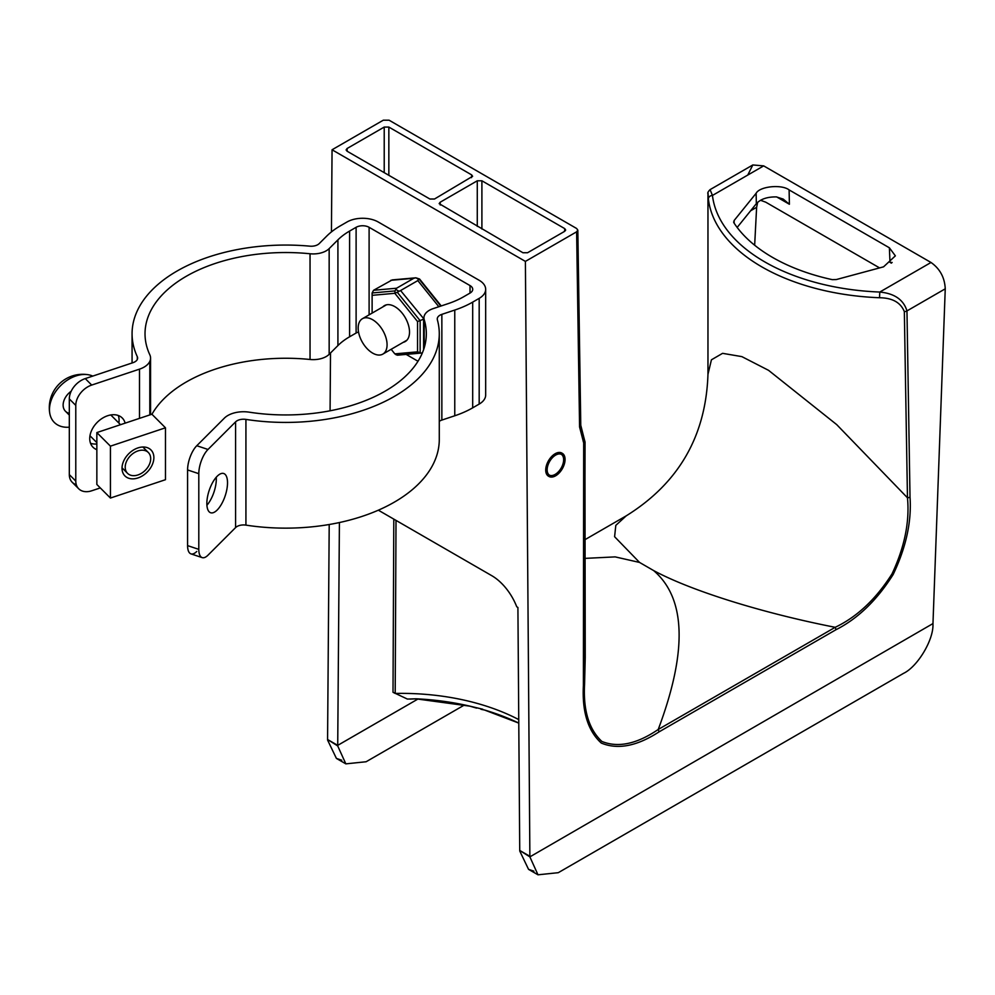 <?xml version="1.0" encoding="UTF-8"?>
<svg xmlns="http://www.w3.org/2000/svg" width="995" height="995" viewBox="0 0 995 995"><rect width="100%" height="100%" fill="white"/><g stroke="black" fill="none" stroke-linecap="round" stroke-linejoin="round"><path stroke-width="1.49" d="M217.184 476.244A20.684 8.445 108.4 0 0 207.445 497.201A20.684 8.445 108.4 0 0 210.642 512.748A20.684 8.445 108.4 0 0 217.184 510.012A20.684 8.445 108.4 0 0 226.922 489.055A20.684 8.445 108.4 0 0 223.726 473.508A20.684 8.445 108.4 0 0 217.184 476.244M96.851 449.69A20.684 14.626 -45 0 1 93.02 447.24A20.684 14.626 -45 0 1 91.739 430.163A20.684 14.626 -45 0 1 107.647 415.736A20.684 14.626 -45 0 1 122.261 417.999A20.684 14.626 -45 0 1 125.134 423.161M118.84 423.012A20.684 14.626 135 0 0 118.293 415.5M207.992 449.466L196.774 445.723A18.395 7.512 108.4 0 0 187.582 469.938L198.801 473.682A18.395 7.512 -71.6 0 1 207.992 449.466L235.579 421.88A9.191 5.311 180 0 1 245.927 419.405A153.603 88.679 180 0 0 439.28 333.748A153.603 88.679 180 0 0 437.365 319.793A9.191 5.311 0 0 1 437.253 318.96A9.191 5.311 0 0 1 441.855 314.358L454.765 310.054A86.515 49.949 180 0 0 472.687 302.119L479.18 298.363A22.139 12.786 180 0 0 485.672 289.321A22.139 12.786 180 0 0 479.18 280.291L378.274 222.022A22.139 12.786 0 0 0 346.956 222.022L340.452 225.778A86.515 49.949 0 0 0 326.708 236.126L319.246 243.576A9.191 5.311 180 0 1 309.843 246.163A153.603 88.679 0 0 0 132.074 333.748A153.603 88.679 0 0 0 137.31 356.695L137.31 359.444M85.247 378.597L91.714 385.065A18.395 13.01 135 0 0 75.782 405.4L69.314 398.92A18.395 13.01 -45 0 1 85.247 378.597L133.019 362.665A9.191 5.311 0 0 0 137.621 358.076A9.191 5.311 0 0 0 137.31 356.695M90.52 443.272A20.684 14.626 135 0 0 96.851 443.969M69.314 398.92L69.314 474.603L75.782 481.082A18.395 13.01 135 0 0 78.704 488.769A18.395 13.01 135 0 0 91.714 490.784L100.296 487.923M76.304 484.702A18.395 13.01 -45 0 1 72.237 482.301A18.395 13.01 -45 0 1 69.314 474.603M75.782 405.4L75.782 481.082M91.714 385.065L139.499 369.145A22.139 12.786 0 0 0 150.568 358.076A22.139 12.786 0 0 0 149.81 354.767A140.656 81.204 0 0 1 145.021 333.748A140.656 81.204 0 0 1 310.042 253.762L310.042 359.481A140.656 81.204 0 0 0 151.949 414.281M358.536 332.019A9.191 5.311 0 0 0 356.11 333.026L349.606 336.783A73.568 42.474 0 0 0 337.914 345.576L329.158 354.332A18.395 10.622 180 0 1 310.042 359.481M470.026 285.577L470.026 293.077A9.191 5.311 180 0 0 472.724 289.321A9.191 5.311 180 0 0 470.026 285.577L369.108 227.308A9.191 5.311 0 0 0 356.11 227.308L349.606 231.064A73.568 42.474 0 0 0 337.914 239.857L329.158 248.613A18.395 10.622 180 0 1 310.042 253.762M418.012 361.26L406.147 354.407M470.026 293.077L463.521 296.833A73.568 42.474 180 0 1 448.285 303.587L433.123 308.637A18.395 10.622 0 0 0 423.932 317.84A18.395 10.622 0 0 0 424.206 319.681A140.656 81.204 180 0 1 426.333 333.748A140.656 81.204 180 0 1 249.272 412.179A22.139 12.786 180 0 0 224.36 418.136L196.774 445.723M485.672 289.321L485.672 395.04A22.139 12.786 180 0 1 479.18 404.082L472.687 407.838A86.515 49.949 180 0 1 454.765 415.773L441.855 420.077A9.191 5.311 0 0 0 439.28 421.345M439.28 333.748L439.28 439.467A153.603 88.679 180 0 1 245.927 525.124A9.191 5.311 180 0 0 235.579 527.599L207.992 555.185A18.395 7.512 -71.6 0 1 202.172 557.61A18.395 7.512 -71.6 0 1 198.801 549.364L187.582 545.621A18.395 7.512 108.4 0 0 190.965 553.879A18.395 7.512 108.4 0 0 196.774 551.441M198.801 473.682L198.801 549.364M187.582 469.938L187.582 545.621M216.251 477.252A20.684 8.445 -71.6 0 1 206.91 505.273M92.771 376.085A30.497 21.567 135 0 0 88.219 374.729A30.497 21.567 135 0 0 82.722 374.53A30.497 21.567 135 0 0 49.75 413.199A30.497 21.567 135 0 0 69.041 427.191A30.497 21.567 135 0 0 69.314 427.166M71.167 391.259A14.714 10.398 135 0 0 65.471 411.258A14.714 10.398 135 0 0 69.314 413.335M134.648 475.635A14.714 10.398 -45 0 1 127.547 473.334A14.714 10.398 -45 0 1 127.497 459.541A14.714 10.398 -45 0 1 141.253 450.225A14.714 10.398 -45 0 1 148.355 452.526A14.714 10.398 -45 0 1 148.404 466.307A14.714 10.398 -45 0 1 134.648 475.635M137.957 477.948A18.395 13.01 -45 0 1 124.947 475.933A18.395 13.01 -45 0 1 123.803 460.735A18.395 13.01 -45 0 1 137.957 447.912A18.395 13.01 -45 0 1 150.954 449.927A18.395 13.01 -45 0 1 152.098 465.113A18.395 13.01 -45 0 1 137.957 477.948M165.468 479.702L110.433 498.047L110.433 446.158L165.468 427.8L165.468 479.702M110.433 446.158L96.851 432.576L96.851 484.478L110.433 498.047M96.851 432.576L151.899 414.231L165.468 427.8M733.949 222.88L734.099 220.554L756.138 193.266C759.707 186.339 781.647 184.1 789.11 189.908L889.381 247.792L895.363 255.852L883.56 266.834L836.297 279.558L832.268 279.645A168.814 97.46 180 0 1 772.506 257.382A168.814 97.46 180 0 1 733.949 222.88L733.613 221.984M747.867 174.846L752.817 164.959L763.675 165.879L712.457 195.443A4.092 3.333 173.3 0 0 708.378 198.938C707.893 191.376 707.893 191.227 708.39 198.49C707.893 191.227 707.893 191.376 708.378 198.938A183.913 106.179 180 0 0 761.834 266.884A183.913 106.179 180 0 0 879.518 297.741C892.391 297.891 900.662 302.517 904.343 311.634L907.465 497.786A4.092 2.363 -0.9 0 0 910.015 497.077C911.718 521.504 906.097 547.312 893.149 574.525C876.931 600.246 857.839 618.666 835.862 629.785L658.889 731.972C636.924 746.188 617.733 749.894 601.291 743.066C588.008 730.977 582.038 711.835 583.381 685.654L583.679 442.924L579.575 426.979L576.627 231.823L577.821 230.131L576.627 228.489L389.07 120.196L383.286 120.196L332.056 149.772L525.397 261.399L529.875 856.297L519.738 850.451L529.875 856.869L537.984 874.804L558.27 872.69L903.559 673.341C917.676 666.6 933.696 639.797 932.949 624.163L945.25 288.811L906.967 310.913C903.547 299.731 894.493 293.45 879.791 292.045L931.009 262.481C939.964 268.787 944.703 277.568 945.25 288.811M585.035 442.004A5.112 5.025 -13 0 1 585.048 442.352L584.562 684.212L585.234 657.496L584.923 441.332M518.756 719.609A174.461 100.731 0 0 0 395.202 693.44L393.013 692.284L393.809 519.129M407.39 699.062L409.878 699L407.39 699.062L393.013 692.284M409.878 699L415.86 698.788A182.993 105.644 180 0 1 469.764 706.127L482.749 709.224C479.739 708.975 480.324 709.236 484.515 710.007A182.993 105.644 180 0 1 518.781 723.091L484.515 710.007M734.099 220.554L734.161 223.203M533.905 871.172L528.556 869.356L519.751 851.023M339.407 522.537L337.715 745.939L345.837 763.861L366.123 761.747L464.478 704.97M879.518 297.741L879.791 292.045A179.821 103.816 0 0 1 764.72 261.872A179.821 103.816 0 0 1 712.457 195.443L710.069 189.635C708.117 191.587 707.42 192.968 707.967 193.789L707.967 374.269L711.437 359.804L722.581 353.337L741.847 356.62L768.575 370.339L836.708 424.616L907.465 497.786C909.741 521.741 904.592 547.101 892.018 573.891C875.998 599.102 857.056 616.912 835.191 627.31C762.033 612.945 691.09 590.769 653.64 570.57C686.003 598.343 687.533 651.315 658.217 729.484A4.092 2.363 60 0 1 658.889 731.972M707.967 374.344L707.967 374.269C705.928 436.009 678.677 483.209 626.228 515.845L626.29 515.808M789.11 189.908L789.396 204.261L783.164 199.075L776.411 196.91C767.319 196.786 760.628 199.05 756.337 203.689L756.138 193.266M737.208 227.382L756.337 203.689M763.675 165.879L931.009 262.481M754.658 245.23L756.623 207.308L750.616 210.778M378.336 510.186L491.729 575.657A40.87 23.594 60 0 1 516.753 606.788L517.91 607.46L519.738 850.451M477.277 226.375L477.277 180.792L440.113 202.259L439.156 203.652L522.935 252.742L527.561 252.742L564.725 231.288L565.682 230.019L564.725 228.614L481.903 180.792L481.903 229.049M388.846 127.074L471.667 174.896L472.625 176.289L434.504 199.012L429.89 199.012L347.056 151.19L346.098 149.934L347.056 148.529L384.219 127.074L388.846 127.074L388.846 175.319M332.056 149.772L331.435 231.897M330.514 352.976L330.079 410.798M329.208 524.502L327.579 739.509L337.715 745.939M337.715 745.354L418.136 698.925L337.715 745.367L327.579 739.509M757.668 202.308L756.623 207.308M525.397 261.399L576.627 231.823M932.962 623.579L529.875 856.869M585.234 558.369L615.171 556.889L639.561 562.436L614.599 536.715L615.805 525.385L626.228 515.845L585.234 539.514M585.048 442.352L584.861 441.432A4.092 2.313 -179.9 0 1 583.679 442.924M639.561 562.436L653.64 570.57M583.381 685.654A4.092 2.313 -179.9 0 0 584.562 684.212C583.145 710.281 588.916 729.36 601.875 741.449C618.094 748.004 636.862 744.011 658.217 729.484L835.191 627.31A4.092 2.363 60 0 1 835.862 629.785M477.277 180.792L481.903 180.792M341.758 760.23L336.409 758.414L327.604 740.093M484.64 710.044L480.908 709.248M579.774 426.855L582.908 436.842A4.092 3.159 148.8 0 1 583.829 437.738L583.829 437.738A4.092 3.159 148.8 0 1 583.219 441.494M584.09 438.347L584.861 441.432M760.528 200.269L765.752 202.184L879.58 267.904M891.383 263.14L889.99 262.344L892.142 262.493M562.076 453.21A13.345 7.711 120 0 0 561.839 453.061A13.345 7.711 120 0 0 551.541 456.643A13.345 7.711 120 0 0 545.72 470.075A13.345 7.711 120 0 0 548.481 476.182A13.345 7.711 120 0 0 548.73 476.319M546.193 470.349A13.345 7.711 120 0 0 548.966 476.456A13.345 7.711 120 0 0 559.252 472.886A13.345 7.711 120 0 0 565.073 459.454A13.345 7.711 120 0 0 562.312 453.334A13.345 7.711 120 0 0 552.026 456.916A13.345 7.711 120 0 0 546.193 470.349M564.128 460.001A12.002 6.928 120 0 0 561.64 454.504A12.002 6.928 120 0 0 552.387 457.725A12.002 6.928 120 0 0 547.15 469.802A12.002 6.928 120 0 0 549.638 475.287A12.002 6.928 120 0 0 558.879 472.078A12.002 6.928 120 0 0 564.128 460.001M549.402 475.137A12.002 6.928 120 0 0 558.556 471.63A12.002 6.928 120 0 0 563.643 459.727A12.002 6.928 120 0 0 561.391 454.379M373.56 290.279L396.582 288.227L395.003 290.913L372.118 292.965L373.56 290.279L392.204 279.906L415.885 277.804L418.634 279.396L419.567 279.01L441.22 305.938M438.845 306.734L417.825 280.59L400.587 290.54L423.932 318.997M396.582 288.227L413.82 278.277L390.799 280.329M391.159 349.295L394.828 353.872L417.552 351.844L417.552 321.547L394.828 293.301L372.118 295.328L372.118 313.102M420.549 352.827L397.391 355.19L394.828 353.872M417.552 351.844L420.139 352.703L420.139 320.688L397.254 292.219L400.587 290.54M417.552 321.547L423.609 319.184L423.609 349.643M372.118 292.965L372.118 295.328M395.003 290.913L394.828 293.301L397.254 292.219M395.761 289.421L398.522 291.013M419.567 279.01L415.885 277.804L413.82 278.277M417.825 280.59L418.634 279.396M393.858 280.055L392.204 279.906M422.34 352.964L396.134 354.842M382.776 306.945A20.758 11.99 60 0 1 384.456 305.602A20.758 11.99 60 0 1 394.828 306.634A20.758 11.99 60 0 1 408.398 324.93A20.758 11.99 60 0 1 405.214 341.559A20.758 11.99 60 0 1 403.211 342.342M372.615 319.718A20.435 11.803 60 0 1 385.973 337.728A20.435 11.803 60 0 1 382.839 354.108A20.435 11.803 60 0 1 372.615 353.088A20.435 11.803 60 0 1 359.27 335.079A20.435 11.803 60 0 1 362.404 318.711A20.435 11.803 60 0 1 372.615 319.718M139.499 369.145L139.499 418.373M149.81 361.384L149.81 414.927M329.158 248.613L329.158 354.332M337.914 239.857L337.914 345.576M349.606 231.064L349.606 336.783M356.11 227.308L356.11 333.026M369.108 227.308L369.108 314.83M441.855 314.358L441.855 420.077M245.927 419.405L245.927 525.124M235.579 421.88L235.579 527.599M424.206 319.681L424.206 347.815M479.18 298.363L479.18 404.082M472.687 302.119L472.687 407.838M454.765 310.054L454.765 415.773M576.677 231.798L579.575 423.646A4.092 2.363 179.1 0 1 580.769 425.275A4.092 2.363 179.1 0 1 579.575 426.979M396.01 520.397L395.202 693.44M471.506 177.657L471.667 174.896M904.343 311.634A4.092 2.363 179.1 0 0 906.967 310.913L910.015 497.077M347.056 148.529L347.218 151.29M384.219 172.657L384.219 127.074M564.563 231.375L564.725 228.614M440.113 202.259L440.275 205.02M476.568 708.104L469.827 706.151L415.873 698.813L409.89 699.112M889.99 262.344L889.381 247.792M789.396 204.261L776.685 196.923M419.392 279.433L440.822 306.074M132.074 333.748L132.074 362.988M150.568 358.076L150.568 414.679M78.704 488.769L72.237 482.301M423.932 317.84L423.932 348.698M190.965 553.879L202.172 557.61M88.219 374.729A33.469 33.469 0 0 0 49.75 413.199M65.471 411.258L69.314 415.102M89.973 435.76L96.851 442.638M122.024 467.812L127.547 473.334M110.781 414.952L120.519 424.691M142.832 447.004L148.355 452.526M528.556 869.356L537.984 874.804M345.837 763.861L336.409 758.414M584.886 441.544L580.769 425.275L577.821 230.131M752.817 164.959L710.069 189.635M422.203 352.976L397.391 355.19M406.88 340.215L382.839 354.108M386.446 304.831L362.404 318.711"/></g></svg>
